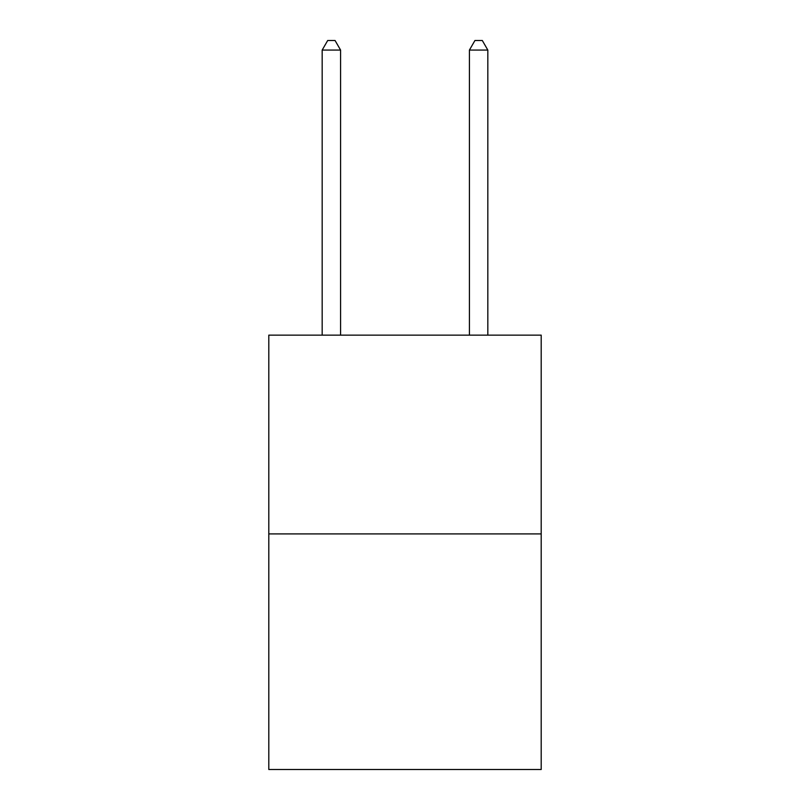 <?xml version="1.0" encoding="UTF-8"?>
<svg xmlns="http://www.w3.org/2000/svg" width="810" height="810" viewBox="0 0 810 810"><rect width="100%" height="100%" fill="white"/><g stroke="black" fill="none" stroke-linecap="round" stroke-linejoin="round"><path stroke-width="1.21" d="M541.202 533.912L541.202 335.137L268.798 335.137L268.798 769.5L541.202 769.5L541.202 533.912L268.798 533.912M340.585 335.137L340.585 50.068L322.177 50.068L322.177 335.137M322.177 50.068L327.696 40.5L335.057 40.5L340.585 50.068M487.822 335.137L487.822 50.068L469.415 50.068L469.415 335.137M469.415 50.068L474.943 40.5L482.304 40.5L487.822 50.068"/></g></svg>
